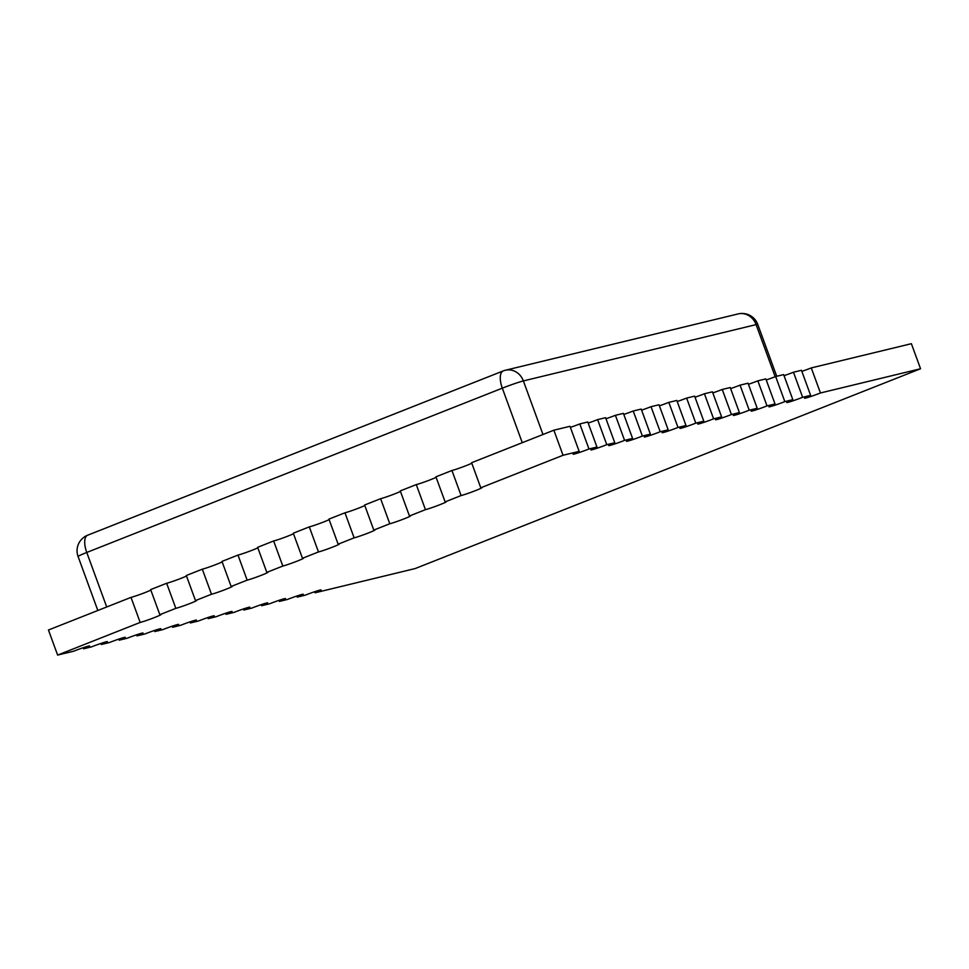 <?xml version="1.0" encoding="UTF-8"?>
<svg xmlns="http://www.w3.org/2000/svg" width="969" height="969" viewBox="0 0 969 969"><rect width="100%" height="100%" fill="white"/><g stroke="black" fill="none" stroke-linecap="round" stroke-linejoin="round"><path stroke-width="1.45" d="M480.769 487.795L471.6 462.722L553.868 430.2L563.037 455.273L480.769 487.795A11.689 0.63 -20.1 0 1 481.92 487.661A11.689 0.63 -20.1 0 1 475.852 490.484A11.689 0.63 -20.1 0 1 461.111 495.559L445.11 501.894A11.689 0.63 -20.1 0 1 446.261 501.76A11.689 0.63 -20.1 0 1 440.192 504.583A11.689 0.63 -20.1 0 1 425.452 509.658L409.451 515.992A11.689 0.63 -20.1 0 1 410.602 515.859A11.689 0.63 -20.1 0 1 404.521 518.681A11.689 0.63 -20.1 0 1 389.792 523.757L373.792 530.079A11.689 0.63 -20.1 0 1 374.942 529.946A11.689 0.63 -20.1 0 1 368.862 532.78A11.689 0.63 -20.1 0 1 354.133 537.856L338.133 544.178A11.689 0.63 -20.1 0 1 339.283 544.045A11.689 0.63 -20.1 0 1 333.203 546.879A11.689 0.63 -20.1 0 1 318.474 551.955L302.473 558.277A11.689 0.63 -20.1 0 1 303.624 558.144A11.689 0.63 -20.1 0 1 297.544 560.978A11.689 0.63 -20.1 0 1 282.815 566.053L266.814 572.376A11.689 0.63 -20.1 0 1 267.965 572.243A11.689 0.63 -20.1 0 1 261.884 575.077A11.689 0.63 -20.1 0 1 247.156 580.152L231.143 586.475A11.689 0.63 -20.1 0 1 232.306 586.342A11.689 0.63 -20.1 0 1 226.225 589.176A11.689 0.63 -20.1 0 1 211.496 594.251L195.484 600.574A11.689 0.63 -20.1 0 1 196.646 600.441A11.689 0.63 -20.1 0 1 190.566 603.275A11.689 0.63 -20.1 0 1 175.837 608.35L166.656 583.277A11.689 0.63 -20.1 0 0 181.397 578.202A11.689 0.63 -20.1 0 0 186.508 576.022M211.496 594.251L202.315 569.178A11.689 0.63 -20.1 0 0 217.056 564.103A11.689 0.63 -20.1 0 0 222.167 561.923M389.792 523.757L380.623 498.696A11.689 0.63 -20.1 0 0 395.352 493.621A11.689 0.63 -20.1 0 0 400.463 491.428M425.452 509.658L416.282 484.597A11.689 0.63 -20.1 0 0 431.011 479.522A11.689 0.63 -20.1 0 0 436.123 477.329M461.111 495.559L451.942 470.498A11.689 0.63 -20.1 0 0 466.67 465.423A11.689 0.63 -20.1 0 0 471.782 463.23M354.133 537.856L344.964 512.795A11.689 0.63 -20.1 0 0 359.693 507.72A11.689 0.63 -20.1 0 0 364.804 505.527M318.474 551.955L309.305 526.882A11.689 0.63 -20.1 0 0 324.034 521.819A11.689 0.63 -20.1 0 0 329.145 519.626M282.815 566.053L273.646 540.981A11.689 0.63 -20.1 0 0 288.374 535.918A11.689 0.63 -20.1 0 0 293.486 533.725M247.156 580.152L237.986 555.08A11.689 0.63 -20.1 0 0 252.715 550.017A11.689 0.63 -20.1 0 0 257.827 547.824M175.837 608.35L159.824 614.673A11.689 0.63 -20.1 0 1 160.987 614.54A11.689 0.63 -20.1 0 1 154.907 617.374A11.689 0.63 -20.1 0 1 140.178 622.437L130.997 597.376A11.689 0.63 -20.1 0 0 145.738 592.301A11.689 0.63 -20.1 0 0 150.837 590.121M159.824 614.673L150.655 589.6L166.656 583.277M195.484 600.574L186.314 575.513L202.315 569.178M231.143 586.475L221.974 561.414L237.986 555.08M266.814 572.376L257.633 547.315L273.646 540.981M302.473 558.277L293.292 533.216L309.305 526.882M338.133 544.178L328.951 519.118L344.964 512.795M373.792 530.079L364.61 505.019L380.623 498.696M409.451 515.992L400.27 490.92L416.282 484.597M445.11 501.894L435.929 476.821L451.942 470.498M553.868 430.2L569.99 426.299L579.159 451.36A11.689 0.63 -20.1 0 0 573.091 454.195A11.689 0.63 -20.1 0 0 588.97 448.986L596.965 447.06L587.795 421.987L579.801 423.925A11.689 0.63 -20.1 0 1 570.378 427.377M614.77 442.748L606.776 444.686L597.607 419.613L605.601 417.687L614.77 442.748A11.689 0.63 -20.1 0 0 608.702 445.583A11.689 0.63 -20.1 0 0 624.581 440.374L632.575 438.436L623.406 413.375L615.412 415.313A11.689 0.63 -20.1 0 1 605.988 418.753M650.381 434.136L642.386 436.062L633.217 411.001L641.212 409.063L650.381 434.136A11.689 0.63 -20.1 0 0 644.312 436.958A11.689 0.63 -20.1 0 0 660.192 431.762L668.186 429.824L659.017 404.751L651.023 406.689A11.689 0.63 -20.1 0 1 641.599 410.141M685.991 425.512L677.997 427.45L668.828 402.377L676.822 400.451L685.991 425.512A11.689 0.63 -20.1 0 0 679.923 428.346A11.689 0.63 -20.1 0 0 695.803 423.138L703.797 421.2L694.628 396.139L686.633 398.077A11.689 0.63 -20.1 0 1 677.21 401.517M721.602 416.9L713.608 418.826L704.439 393.765L712.433 391.827L721.602 416.9A11.689 0.63 -20.1 0 0 715.534 419.734A11.689 0.63 -20.1 0 0 731.413 414.526L739.408 412.588L730.238 387.527L722.244 389.453A11.689 0.63 -20.1 0 1 712.821 392.905M757.213 408.276L749.219 410.214L740.05 385.153L748.044 383.215L757.213 408.276A11.689 0.63 -20.1 0 0 751.145 411.11A11.689 0.63 -20.1 0 0 767.024 405.902L775.018 403.976L765.849 378.903L757.855 380.841A11.689 0.63 -20.1 0 1 748.431 384.293M792.824 399.664L784.829 401.602L775.66 376.529L783.655 374.603L792.824 399.664A11.689 0.63 -20.1 0 0 786.755 402.498A11.689 0.63 -20.1 0 0 802.635 397.29L810.629 395.352L801.46 370.291L793.466 372.229A11.689 0.63 -20.1 0 1 784.042 375.669M920.55 368.753L820.452 392.978L811.271 367.917L911.381 343.692L920.55 368.753L415.132 568.573L315.034 592.798L314.634 591.72M315.034 592.798A11.689 0.63 -20.1 0 0 321.102 589.964A11.689 0.63 -20.1 0 0 305.223 595.172L297.229 597.098A11.689 0.63 -20.1 0 0 303.297 594.263A11.689 0.63 -20.1 0 0 287.418 599.472L279.423 601.41A11.689 0.63 -20.1 0 0 285.492 598.576A11.689 0.63 -20.1 0 0 269.612 603.784L261.618 605.722A11.689 0.63 -20.1 0 0 267.686 602.888A11.689 0.63 -20.1 0 0 251.807 608.096L243.813 610.022A11.689 0.63 -20.1 0 0 249.881 607.2A11.689 0.63 -20.1 0 0 234.001 612.396L226.007 614.334A11.689 0.63 -20.1 0 0 232.075 611.5A11.689 0.63 -20.1 0 0 216.196 616.708L208.202 618.646A11.689 0.63 -20.1 0 0 214.27 615.812A11.689 0.63 -20.1 0 0 198.391 621.02L190.396 622.946A11.689 0.63 -20.1 0 0 196.465 620.124A11.689 0.63 -20.1 0 0 180.573 625.32L172.591 627.258A11.689 0.63 -20.1 0 0 178.659 624.424A11.689 0.63 -20.1 0 0 162.768 629.632L154.786 631.57A11.689 0.63 -20.1 0 0 160.854 628.736A11.689 0.63 -20.1 0 0 144.962 633.944L136.98 635.882A11.689 0.63 -20.1 0 0 143.049 633.048A11.689 0.63 -20.1 0 0 127.157 638.256L119.175 640.182A11.689 0.63 -20.1 0 0 125.243 637.348A11.689 0.63 -20.1 0 0 109.352 642.556L101.37 644.494A11.689 0.63 -20.1 0 0 107.438 641.66A11.689 0.63 -20.1 0 0 91.546 646.868L83.564 648.806A11.689 0.63 -20.1 0 0 89.632 645.972A11.689 0.63 -20.1 0 0 73.741 651.18L57.619 655.08L48.45 630.007L130.997 597.376M57.619 655.08L140.178 622.437M563.037 455.273L579.159 451.36M820.452 392.978A11.689 0.63 -20.1 0 1 804.561 398.186A11.689 0.63 -20.1 0 1 810.629 395.352M784.829 401.602A11.689 0.63 -20.1 0 1 768.95 406.798A11.689 0.63 -20.1 0 1 775.018 403.976M749.219 410.214A11.689 0.63 -20.1 0 1 733.339 415.422A11.689 0.63 -20.1 0 1 739.408 412.588M713.608 418.826A11.689 0.63 -20.1 0 1 697.728 424.034A11.689 0.63 -20.1 0 1 703.797 421.2M677.997 427.45A11.689 0.63 -20.1 0 1 662.118 432.658A11.689 0.63 -20.1 0 1 668.186 429.824M642.386 436.062A11.689 0.63 -20.1 0 1 626.507 441.27A11.689 0.63 -20.1 0 1 632.575 438.436M606.776 444.686A11.689 0.63 -20.1 0 1 590.896 449.882A11.689 0.63 -20.1 0 1 596.965 447.06M802.635 397.29L793.466 372.229M588.97 448.986L579.801 423.925M624.581 440.374L615.412 415.313M731.413 414.526L722.244 389.453M695.803 423.138L686.633 398.077M660.192 431.762L651.023 406.689M767.024 405.902L757.855 380.841M279.423 601.41L279.024 600.332M101.37 644.494L100.97 643.416M119.175 640.182L118.775 639.116M136.98 635.882L136.581 634.804M154.786 631.57L154.386 630.492M172.591 627.258L172.191 626.192M190.396 622.946L189.997 621.88M208.202 618.646L207.802 617.568M226.007 614.334L225.607 613.256M243.813 610.022L243.413 608.956M261.618 605.722L261.218 604.644M297.229 597.098L296.829 596.032M83.564 648.806L83.164 647.728M775.66 376.529A11.689 0.63 -20.1 0 1 766.237 379.981M811.271 367.917A11.689 0.63 -20.1 0 1 801.847 371.357M597.607 419.613A11.689 0.63 -20.1 0 1 588.183 423.065M633.217 411.001A11.689 0.63 -20.1 0 1 623.794 414.441M668.828 402.377A11.689 0.63 -20.1 0 1 659.404 405.829M704.439 393.765A11.689 0.63 -20.1 0 1 695.015 397.217M740.05 385.153A11.689 0.63 -20.1 0 1 730.626 388.593M522.267 442.688L502.317 388.169L86.762 552.463L106.711 606.982M775.176 376.723L756.099 324.615L523.369 380.926L542.979 434.5M757.758 324.421A16.703 16.703 0 0 0 738.136 313.92A16.703 15.068 76.4 0 1 756.099 324.615A16.703 0.908 -20.1 0 1 757.758 324.421L776.726 376.275M503.19 370.933A16.703 7.158 -111.6 0 0 502.317 388.169A16.703 0.908 -20.1 0 1 523.369 380.926A16.703 15.068 -103.6 0 0 505.406 370.243A16.703 16.703 0 0 0 503.19 370.933L87.622 535.227A16.703 16.703 0 0 0 78.077 556.509A16.703 0.908 -20.1 0 1 86.762 552.463A16.703 7.158 -111.6 0 1 87.622 535.227M738.136 313.92L505.406 370.243M78.077 556.509L97.833 610.494"/></g></svg>
